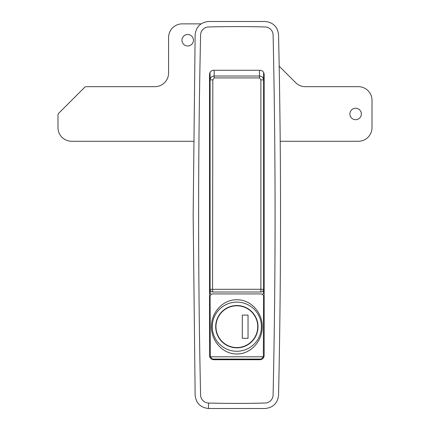 <?xml version="1.0" encoding="UTF-8"?>
<svg xmlns="http://www.w3.org/2000/svg" width="430" height="430" viewBox="0 0 430 430"><rect width="100%" height="100%" fill="white"/><g stroke="black" fill="none" stroke-linecap="round" stroke-linejoin="round"><path stroke-width="0.64" d="M278.554 34.846C277.667 26.886 273.238 22.435 265.256 21.5L208.432 21.5C200.471 22.419 196.037 26.864 195.139 34.846L193.156 215L195.139 395.154C196.021 403.114 200.455 407.565 208.432 408.5L265.256 408.5C273.217 407.581 277.651 403.136 278.554 395.154C281.193 275.05 281.193 154.95 278.554 34.846M273.093 34.97A8.191 8.191 0 0 0 265.116 26.961A1086.761 1086.761 0 0 0 208.572 26.961A8.191 8.191 0 0 0 200.595 34.97A8186.216 8186.216 0 0 0 200.595 395.03A8.191 8.191 0 0 0 208.572 403.039A1086.761 1086.761 0 0 0 265.116 403.039A8.191 8.191 0 0 0 273.093 395.03A8186.216 8186.216 0 0 0 273.093 34.97M209.539 288.723L210.087 288.723M209.539 286.891L210.087 286.891M263.606 286.891L264.149 286.891M263.606 288.723L264.149 288.723M264.149 74.374L264.149 355.626C263.891 358.093 262.52 359.458 260.048 359.722L213.64 359.722C211.168 359.458 209.802 358.093 209.539 355.626L209.539 74.374C209.802 71.907 211.168 70.541 213.64 70.278L260.048 70.278C262.52 70.541 263.891 71.907 264.149 74.374M264.149 86.661L263.606 86.661M209.539 86.661L210.087 86.661M264.149 277.2L263.606 277.78M210.087 277.78L209.539 277.2M263.606 119.707L264.149 119.965M209.539 119.965L210.087 119.707M263.606 244.251L263.606 118.626M210.087 118.626L210.087 135.149M263.606 72.337L263.606 289.272A2.73 2.73 0 0 1 260.876 292.002L212.818 292.002A2.73 2.73 0 0 1 210.087 289.277L210.087 72.337M211.055 294.561A5.461 5.461 0 0 1 210.087 291.454L210.087 289.272A2.73 2.73 0 0 1 210.087 289.272A2.73 2.73 0 0 0 211.861 291.83M212.812 79.872L210.087 79.894C210.275 77.588 211.641 76.298 214.183 76.019L259.51 76.019C262.053 76.298 263.418 77.588 263.606 79.894L260.876 79.872L259.51 77.921L214.178 77.921L212.812 79.872L212.581 289.32L263.606 289.272A2.73 2.73 0 0 1 263.434 290.218A2.73 2.73 0 0 0 263.606 289.272L263.606 291.454A5.461 5.461 0 0 1 262.639 294.561M210.087 289.272L212.581 289.32L212.818 292.002A2.73 2.73 0 0 1 211.684 291.755M261.827 291.83A2.73 2.73 0 0 0 263.434 290.218A2.73 2.73 0 0 1 260.876 292.002L260.876 79.872M215.957 313.733A24.574 24.574 0 0 1 257.731 313.733M210.345 356.792L210.087 296.646C210.249 294.985 211.157 294.072 212.818 293.916L260.876 293.916C262.531 294.077 263.445 294.985 263.606 296.646L263.343 356.792L210.345 356.792L212.49 359.082A4.096 4.096 0 0 0 214.183 359.448L215 359.722M236.844 299.769C251.045 299.473 262.692 313.008 262.187 326.838C262.526 340.592 251.142 354.18 236.844 353.96C222.611 354.212 211.114 340.555 211.501 326.805C211.039 312.981 222.611 299.495 236.844 299.769M236.844 351.256A24.574 24.574 0 0 0 261.418 326.682A24.574 24.574 0 0 0 236.844 302.107A24.574 24.574 0 0 0 212.269 326.682A24.574 24.574 0 0 0 236.844 351.256M243.67 306.939L243.67 306.649M258.005 326.682A21.161 21.161 0 0 0 236.844 305.52A21.161 21.161 0 0 0 215.683 326.682A21.161 21.161 0 0 0 236.844 347.843A21.161 21.161 0 0 0 258.005 326.682M243.67 346.709L243.67 346.424M258.688 359.722L259.51 359.448A4.096 4.096 0 0 0 261.198 359.082L212.49 359.082M261.198 359.082L263.343 356.792M213.409 359.373A8.874 8.874 0 0 0 213.689 359.722M260 359.722A8.874 8.874 0 0 0 260.279 359.373M230.018 306.649L230.018 306.939M230.018 346.424L230.018 346.709M257.828 323.951L257.554 323.951M257.554 329.412L257.828 329.412M210.087 308.305L209.539 308.305M210.087 290.443L209.539 290.443M264.149 290.443L263.606 290.443M264.149 308.305L263.606 308.305M264.149 288.998L263.606 288.998M210.087 288.998L209.539 288.998M193.43 40.243A5.735 5.735 0 0 1 187.695 45.978A5.735 5.735 0 0 1 181.96 40.243A5.735 5.735 0 0 1 187.695 34.508A5.735 5.735 0 0 1 193.43 40.243M361.356 113.971A5.735 5.735 0 0 1 355.626 119.701A5.735 5.735 0 0 1 349.891 113.971A5.735 5.735 0 0 1 355.626 108.236A5.735 5.735 0 0 1 361.356 113.971M193.489 141.276L71.643 141.276A13.652 13.652 0 0 1 57.991 127.624L57.991 115.1A2.73 2.73 0 0 1 58.792 113.171L84.5 87.462A2.73 2.73 0 0 1 86.43 86.661L154.929 86.661A13.652 13.652 0 0 0 168.581 73.009L168.581 37.512A13.652 13.652 0 0 1 182.234 23.86L201.106 23.86M279.183 66.198L295.646 82.668A13.652 13.652 0 0 0 305.3 86.661L358.357 86.661A13.652 13.652 0 0 1 372.009 100.319L372.009 127.624A13.652 13.652 0 0 1 358.357 141.276L280.204 141.276M257.731 326.682A20.887 20.887 0 0 0 236.844 305.789A20.887 20.887 0 0 0 215.957 326.682A20.887 20.887 0 0 0 236.844 347.569A20.887 20.887 0 0 0 257.731 326.682M242.305 315.077L242.305 338.286L248.04 338.286L248.04 315.077L242.305 315.077M208.432 408.5L208.572 403.039M214.183 70.278L214.178 77.921M259.51 77.921L259.51 70.278M210.087 305.633L209.539 305.633M210.345 293.12L209.539 293.12M264.149 293.12L263.343 293.12M264.149 305.633L263.606 305.633M264.149 93.493L263.606 93.493M210.087 93.493L209.539 93.493M264.149 107.145L263.606 107.145M210.087 107.145L209.539 107.145"/></g></svg>
